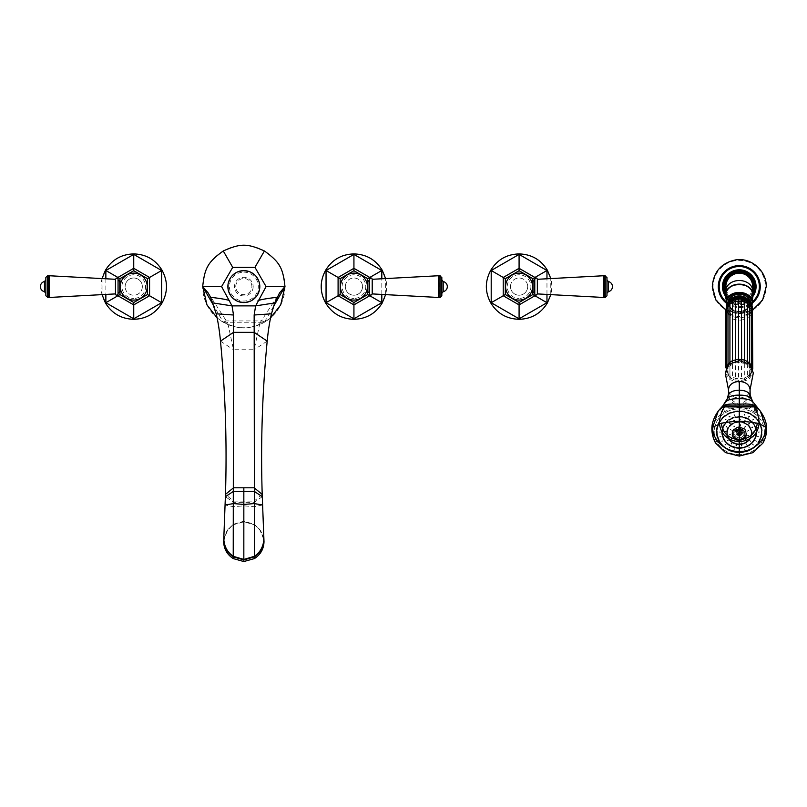 <?xml version="1.0" encoding="UTF-8"?>
<svg xmlns="http://www.w3.org/2000/svg" width="807" height="807" viewBox="0 0 807 807"><rect width="100%" height="100%" fill="white"/><g stroke="black" fill="none" stroke-linecap="round" stroke-linejoin="round"><path stroke-width="0.61" stroke-dasharray="4.04 3.03" d="M744.367 449.761A20.125 18.369 0 0 0 744.589 449.711A0.636 0.575 180 0 1 744.488 449.741A0.636 0.575 0 0 1 744.367 449.761L744.155 448.722L744.367 449.761M739.383 413.628L739.273 414.869L739.162 413.628A0.636 0.575 180 0 1 739.273 413.618A20.125 18.369 0 0 0 739.162 413.628L739.273 414.869L739.383 413.628A20.125 18.369 0 0 0 739.273 413.628A0.636 0.575 0 0 1 739.383 413.628M739.273 450.367A20.125 18.369 0 0 0 739.383 450.367A0.636 0.575 180 0 1 739.273 450.377A20.125 18.369 0 0 1 739.162 450.367L739.273 449.307L739.162 450.367A0.636 0.575 0 0 0 739.273 450.377M748.704 446.997L749.431 447.845A0.636 0.575 180 0 1 749.34 447.905A0.636 0.575 0 0 1 749.239 447.956L748.704 446.997L749.239 447.956A20.125 18.369 0 0 0 749.431 447.845L748.704 447.229L749.34 448.137M752.618 444.264L753.587 444.909A0.636 0.575 180 0 1 753.506 444.99A0.636 0.575 0 0 1 753.415 445.06L752.618 444.496M755.614 440.693L756.754 441.086A0.636 0.575 180 0 1 756.704 441.187A0.636 0.575 0 0 1 756.643 441.268L755.614 440.925M757.501 436.547L758.741 436.648A0.636 0.575 180 0 1 758.721 436.748A0.636 0.575 0 0 1 758.681 436.849L757.501 436.769M759.397 431.886A20.125 18.369 0 0 1 759.397 432.098L758.136 432.088L759.397 431.886A0.636 0.575 180 0 1 759.407 431.997L758.136 432.31L759.407 432.219M757.501 427.629L758.681 427.135A0.636 0.575 180 0 1 758.721 427.236A0.636 0.575 0 0 1 758.741 427.347A20.125 18.369 0 0 0 758.681 427.135M755.614 423.473L756.795 423.332L755.614 423.473L756.643 422.717A0.636 0.575 180 0 1 756.704 422.807A0.636 0.575 0 0 1 756.754 422.898A20.125 18.369 0 0 0 756.643 422.717M752.618 419.912L753.698 419.65L753.587 419.085L752.618 419.912L753.415 418.934A0.636 0.575 180 0 1 753.506 419.004A0.636 0.575 0 0 1 753.587 419.085A20.125 18.369 0 0 0 753.415 418.934M748.704 417.169L748.392 416.644L748.704 417.401L749.34 416.311L749.653 416.826L749.431 416.14L748.704 417.169L749.239 416.039A0.636 0.575 180 0 1 749.34 416.079A0.636 0.575 0 0 1 749.431 416.14A20.125 18.369 -0 0 0 749.239 416.039M744.155 415.454L744.367 414.223A20.125 18.369 0 0 1 744.589 414.284L744.155 415.454L744.367 414.223A0.636 0.575 180 0 1 744.488 414.243A0.636 0.575 0 0 1 744.589 414.284L744.952 415.06M734.39 415.454L733.956 414.284A0.636 0.575 180 0 1 734.057 414.243A0.636 0.575 0 0 1 734.178 414.223L734.39 415.454L734.178 414.223A20.125 18.369 0 0 0 733.956 414.284L733.593 415.06M729.841 417.169L729.114 416.14A0.636 0.575 180 0 1 729.205 416.079A0.636 0.575 0 0 1 729.306 416.039L729.841 417.169L730.153 416.644L729.841 417.401L729.205 416.311L729.841 417.401M729.205 416.311L728.892 416.826L729.114 416.14A20.125 18.369 0 0 1 729.306 416.039M725.927 419.912L724.958 419.085A0.636 0.575 180 0 1 725.039 419.004A0.636 0.575 0 0 1 725.12 418.934L726.118 419.489L725.927 420.134L725.039 419.226L725.927 420.134M722.931 423.473L721.791 422.898A0.636 0.575 180 0 1 721.831 422.807A0.636 0.575 0 0 1 721.902 422.717L722.931 423.705M721.044 427.629L719.804 427.347A0.636 0.575 180 0 1 719.824 427.236A0.636 0.575 0 0 1 719.864 427.135L721.044 427.861M719.148 432.098A20.125 18.369 0 0 1 719.148 431.886L720.409 432.088L719.148 432.098A0.636 0.575 180 0 1 719.138 431.997L720.409 432.31L719.138 432.219M721.044 436.547L719.864 436.849A0.636 0.575 180 0 1 719.824 436.748A0.636 0.575 0 0 1 719.804 436.648A20.125 18.369 0 0 0 719.864 436.849M722.931 440.693L721.902 441.268A0.636 0.575 180 0 1 721.831 441.187A0.636 0.575 0 0 1 721.791 441.086A20.125 18.369 0 0 0 721.902 441.268M725.927 444.264L726.118 444.889L724.847 444.818L725.927 444.264L725.12 445.06A0.636 0.575 180 0 1 725.039 444.99A0.636 0.575 0 0 1 724.958 444.909A20.125 18.369 0 0 0 725.12 445.06M729.841 446.997L729.306 447.956A20.125 18.369 -0 0 1 729.114 447.845L729.841 446.997L729.306 447.956A0.636 0.575 180 0 1 729.205 447.905A0.636 0.575 0 0 1 729.114 447.845L730.153 447.482M734.39 448.722L734.178 449.761A0.636 0.575 180 0 1 734.057 449.741A0.636 0.575 0 0 1 733.956 449.711L734.39 448.722L734.178 449.761A20.125 18.369 0 0 1 733.956 449.711L734.39 448.722M739.273 450.599L739.273 449.539L739.273 450.599M739.273 413.85L739.273 415.091L739.273 413.85M744.488 449.973L744.155 448.944L744.488 449.973M758.721 427.468L757.501 427.861M756.704 423.029L755.614 423.705M753.506 419.226L752.618 420.134M749.34 416.311L748.704 417.401M744.488 414.475L744.155 415.676L744.488 414.475M734.057 414.475L734.39 415.676L734.057 414.475M719.824 436.98L721.044 436.769M721.831 441.409L722.931 440.925M725.039 445.222L725.927 444.496M729.841 447.229L729.205 448.137M734.057 449.973L734.39 448.944L734.057 449.973M733.956 420.356L734.41 421.526L733.613 420.427A0.636 0.575 180 0 1 733.956 420.134A0.636 0.575 0 0 1 734.42 420.134L734.41 421.294L733.613 420.427A14.566 13.295 0 0 1 734.42 420.134L734.41 421.294M734.814 420.729L734.41 421.526M729.387 422.929L730.234 423.877L729.185 423.09A0.636 0.575 180 0 1 729.387 422.707A0.636 0.575 0 0 1 729.821 422.555L730.234 423.645L729.185 423.09A14.566 13.295 0 0 1 729.821 422.555L730.234 423.645M730.446 423.201L730.234 423.877M726.129 426.822L727.258 427.438L726.068 426.863A0.636 0.575 180 0 1 726.129 426.6A0.636 0.575 0 0 1 726.482 426.318L727.258 427.206L726.088 427.024A0.636 0.575 180 0 1 726.068 426.863M724.625 431.523L725.886 431.725L724.615 431.362A0.636 0.575 180 0 1 724.625 431.301A0.636 0.575 0 0 1 724.837 430.928L725.886 431.503L724.747 431.715A0.636 0.575 180 0 1 724.615 431.362M725.059 436.405L725.039 436.032A0.636 0.575 0 0 0 725.059 436.183A0.636 0.575 180 0 0 725.332 436.526L726.28 436.194M727.379 440.824L728.408 440.229L727.379 440.824L727.258 440.259A0.636 0.575 0 0 0 727.379 440.602A0.636 0.575 180 0 0 727.773 440.824L728.408 439.997L727.773 440.824A14.566 13.295 0 0 1 727.268 440.188L728.408 439.997M731.293 444.183L731.979 443.305L731.293 444.183L731.001 443.487L731.979 443.073L731.747 444.052A0.636 0.575 180 0 1 731.293 443.961A0.636 0.575 0 0 1 731.021 443.618A14.566 13.295 0 0 0 731.747 444.052L731.979 443.073M736.256 446.039L736.509 445L736.256 446.039M741.623 446.16L741.421 445.101L741.623 446.16M746.677 444.506L746.031 443.598L746.677 444.506L746.959 443.961A0.636 0.575 180 0 1 746.677 444.294A0.636 0.575 0 0 1 746.213 444.354L746.031 443.366L746.959 443.961A14.566 13.295 0 0 1 746.213 444.354L746.031 443.366M750.742 441.318L749.753 440.683L750.742 441.318L750.883 440.733A0.636 0.575 180 0 1 750.742 441.096A0.636 0.575 0 0 1 750.339 441.308L749.753 440.451L750.883 440.693A0.636 0.575 180 0 1 750.883 440.733M753.294 437.001L752.084 436.738L753.324 436.607A0.636 0.575 180 0 1 753.294 436.789A0.636 0.575 0 0 1 752.992 437.112L752.084 436.506L753.264 436.365A0.636 0.575 180 0 1 753.324 436.607M753.97 432.138L753.98 431.957A0.636 0.575 -0 0 0 753.97 431.927A0.636 0.575 180 0 0 753.778 431.543L752.709 432.3L753.97 432.138L752.709 432.3M752.709 427.387L752.76 427.407A0.636 0.575 0 0 0 752.709 427.165A0.636 0.575 180 0 0 752.376 426.873L751.549 427.952L752.709 427.387L751.549 427.952M749.653 423.352L748.765 424.27L749.844 423.776L748.765 424.038L749.229 422.969A0.636 0.575 180 0 1 749.653 423.14A0.636 0.575 0 0 1 749.844 423.524A14.566 13.295 0 0 0 749.229 422.969L748.765 424.038M748.765 424.27L748.573 423.614M745.224 420.588L744.71 421.738L745.224 420.588L745.597 421.143L744.71 421.516L744.76 420.356A0.636 0.575 180 0 1 745.224 420.376A0.636 0.575 0 0 1 745.547 420.679A14.566 13.295 0 0 0 744.76 420.356L744.71 421.516M744.71 421.738L744.336 420.951M739.999 419.458L739.938 420.709L739.999 419.458M741.32 442.297L741.058 441.258L741.32 442.297M746.112 439.976L745.224 439.23L746.112 439.744M748.815 435.689L747.595 435.498L748.815 435.457M748.634 430.736L747.423 431.19M745.597 426.631L745.819 427.095L745.597 426.409L744.78 427.377L744.558 426.923L744.78 427.609L745.597 426.631L744.78 427.609M740.644 424.623L740.463 425.854L740.644 424.623M734.057 425.894L734.733 426.964L734.057 425.894L733.765 426.409L734.057 425.672L734.733 426.742L734.057 425.672M730.426 429.576L731.566 430.171L730.426 429.344M729.488 434.448L730.749 434.418M731.515 439.038L731.384 438.463L732.645 438.534L731.515 439.038L732.514 438.423M735.903 441.954L736.337 440.955L735.903 441.954M739.273 437.868A4.61 4.206 0 0 0 743.872 433.662A4.61 4.206 0 0 0 739.273 429.465A4.61 4.206 0 0 0 734.663 433.662A4.61 4.206 0 0 0 739.273 437.868A4.57 4.166 180 0 1 734.703 433.682A4.57 4.166 180 0 1 739.273 429.506A4.57 4.166 180 0 1 743.832 433.682A4.57 4.166 180 0 1 739.273 437.848M738.587 432.149A7.586 2.804 180 0 1 739.273 432.138A7.586 2.804 180 0 1 739.958 432.149L739.958 432.885L737.164 433.45A8.927 3.652 180 0 0 738.587 433.541L738.587 432.149L738.587 433.541M737.164 433.45A7.586 4.973 -67.2 0 0 737.164 434.701A8.927 3.652 180 0 0 738.587 434.791L738.587 436.002A7.586 7.132 0 0 0 739.958 436.002L739.958 434.791A8.927 3.652 180 0 0 741.381 434.701A7.586 4.973 67.2 0 0 741.381 433.45L739.958 432.885L739.958 433.541A8.927 3.652 180 0 0 741.381 433.45M739.958 433.541L739.958 432.149M741.381 434.701L738.587 434.136L738.587 432.885M739.958 436.002L739.958 432.885M738.587 434.791L738.587 436.002M738.587 434.136L737.164 434.701M739.958 434.136L739.958 434.791M730.749 434.196L729.488 434.227M732.514 438.191L731.515 438.816M736.337 440.733L735.903 441.722L736.337 440.733M741.058 441.026L741.32 442.065L741.058 441.026M747.423 430.958L748.634 430.504M744.78 427.377L745.597 426.409M740.463 425.622L740.644 424.391L740.463 425.622M741.421 444.879L742.016 445.726A0.636 0.575 180 0 1 741.623 445.938A0.636 0.575 0 0 1 741.169 445.847L741.421 444.879L742.016 445.726A14.566 13.295 0 0 1 741.169 445.847L741.421 444.879M750.883 440.693A14.566 13.295 0 0 1 750.339 441.308L749.753 440.451M752.992 437.112A14.566 13.295 0 0 0 753.264 436.365M753.778 431.543A14.566 13.295 0 0 1 753.829 432.33L752.709 432.068M752.376 426.873A14.566 13.295 0 0 1 752.729 427.589L751.549 427.72M739.938 420.477L739.555 419.378A0.636 0.575 180 0 1 739.999 419.247A0.636 0.575 0 0 1 740.423 419.418L739.938 420.477L739.555 419.378A14.566 13.295 0 0 1 740.423 419.418L739.938 420.477M726.482 426.318A14.566 13.295 0 0 0 726.088 427.024M724.837 430.928A14.566 13.295 0 0 0 724.747 431.715M725.332 436.526A14.566 13.295 0 0 1 725.11 435.77L726.28 435.962M736.509 444.778L736.71 445.757A0.636 0.575 180 0 1 736.256 445.827A0.636 0.575 0 0 1 735.863 445.595L736.509 444.778L736.71 445.757A14.566 13.295 0 0 1 735.863 445.595L736.509 444.778M739.273 435.709A3.248 2.966 180 0 1 736.024 432.744A3.248 2.966 180 0 1 739.273 429.778A3.238 2.956 180 0 1 742.511 432.744A3.238 2.956 180 0 1 739.273 435.699A3.238 2.956 180 0 1 736.034 432.744A3.238 2.956 180 0 1 739.273 429.798A3.238 2.956 180 0 1 742.511 432.744A3.238 2.956 180 0 1 739.273 435.699A3.238 2.956 180 0 1 736.034 432.744A3.238 2.956 180 0 1 739.273 429.798A3.248 2.966 0 0 1 742.521 432.744A3.248 2.966 0 0 1 739.273 435.709M739.273 434.277A2.209 2.018 0 0 0 741.482 432.27A2.209 2.018 0 0 0 739.273 430.252A2.209 2.018 0 0 0 737.063 432.27A2.209 2.018 0 0 0 739.273 434.277M739.273 434.166A2.209 2.018 180 0 1 737.063 432.149A2.209 2.018 180 0 1 739.273 430.141L741.714 432.401L741.421 433.51A2.613 2.391 180 0 1 736.761 431.493L739.273 430.141A2.209 2.018 0 0 1 740.987 430.877A2.209 2.018 180 0 1 739.273 434.166M740.987 430.877L741.421 433.52L741.885 432.058L739.837 429.526L739.696 430.222A2.139 1.947 180 0 1 740.604 430.625L740.987 430.877M736.761 431.493L736.66 432.128L741.885 431.896L739.273 429.395L737.245 430.212C738.919 429.213 740.18 429.425 741.028 430.847L741.27 431.755L737.275 431.987L739.696 430.343L740.604 430.625M739.273 451.94A22.152 20.225 0 0 0 761.425 431.715A22.152 20.225 0 0 0 739.273 411.489A22.152 20.225 0 0 0 717.11 431.715A22.152 20.225 0 0 0 739.273 451.94M741.27 431.755L741.028 430.847L740.221 433.319C738.667 434.085 737.487 433.631 736.67 431.957A2.613 2.391 -0 0 1 737.245 430.212M740.221 433.319L737.275 431.866L739.696 430.222M739.837 429.526L736.66 431.715M764.36 431.775A25.088 22.899 0 0 1 739.273 454.674A25.088 22.899 180 0 1 714.185 431.775A25.088 22.899 180 0 1 739.273 408.867A25.088 22.899 0 0 1 764.36 431.775L764.36 431.715A25.088 22.899 0 0 0 739.273 408.816A25.088 22.899 0 0 0 714.185 431.715A25.088 22.899 0 0 0 739.273 454.613A25.088 22.899 0 0 0 764.36 431.715M762.797 443.235L765.974 431.715C765.823 424.421 762.797 418.319 756.895 413.406L748.886 408.978L739.273 407.343C745.809 403.732 749.451 399.697 750.177 395.269L752.891 402.209L756.734 406.95M715.748 443.235L712.571 431.715C712.722 424.421 715.748 418.319 721.65 413.406L729.649 408.978L739.273 407.343C732.736 403.732 729.094 399.697 728.358 395.269L725.654 402.209L721.811 406.95M755.624 412.458L756.966 407.293L758.045 408.423L756.895 413.406M721.65 413.406L720.5 408.423L721.579 407.293L722.921 412.458M728.55 390.739L730.042 393.987C732.221 396.55 735.298 397.881 739.273 397.972L739.273 407.343M739.273 397.972C743.247 397.881 746.324 396.55 748.503 393.987L749.996 390.739M725.231 373.005L729.972 379.673L739.273 382.336L748.563 379.683L753.314 373.005M732.08 300.557L729.185 303.624L727.763 307.87L729.185 312.117L730.88 313.903L733.109 315.315L738.546 316.667L744.175 315.84L748.583 313.045L749.642 316.384L749.642 374.771L748.805 376.778L751.115 372.471C753.809 368.91 752.185 370.383 752.76 368.991L751.993 367.76L750.954 370.342L748.805 366.166L746.778 364.522L744.286 363.301L738.536 362.464L735.631 362.888L730.688 365.289L727.864 369.223L727.864 373.712L729.699 377.323L733.654 379.825L741.482 380.339L745.971 379.381L749.592 376.455C750.964 375.366 751.549 374.287 751.347 373.207L750.228 374.791L752.396 371.17L751.993 370.221L750.954 372.602L750.954 370.342L752.396 366.822L752.396 308.435M744.286 379.633L744.73 377.878L747.443 376.556L745.971 379.381M725.876 309.515L726.451 310.614L726.451 368.991L725.876 370.09L725.876 311.704L727.763 307.87L725.876 311.704L726.855 313.055L726.582 372.219L729.699 377.323M726.855 371.432L730.688 377.646M727.44 371.422L725.876 367.901L727.44 371.422M751.186 365.571L750.228 368.153M749.572 363.997L749.663 363.009M748.583 313.045L749.975 311.109L750.692 306.761L748.583 302.686L749.642 304.834L749.642 363.221L748.805 366.166M747.343 362.535L746.778 364.522M744.639 361.415L744.286 363.301M741.633 360.759L741.482 362.605M738.486 360.618L738.536 362.464M735.379 361.022L735.631 362.888M732.504 361.929L732.958 363.856M729.932 362.232L730.688 365.289M728.075 364.804L728.953 367.124M726.593 307.195L728.126 305.671L726.855 308.163L726.855 366.549L727.864 369.223L726.582 365.773L726.471 366.782M733.109 315.315L732.403 318.906L732.403 377.283L733.654 379.825M735.712 316.253L735.631 380.057M738.546 316.667L738.536 380.48M741.431 316.526L741.482 380.339M746.606 314.659L747.443 318.18L747.443 376.556L746.778 378.422M744.175 315.84L744.73 319.491L749.642 316.384L752.396 312.783L751.993 370.221L752.76 368.103M751.347 373.207L751.196 314.226L751.196 372.612L752.396 371.17L752.396 312.783L751.347 309.777M749.975 311.109L751.347 314.831M752.205 307.87A12.932 9.906 180 0 0 752.164 307.094L752.205 307.87A12.932 9.906 0 0 1 739.273 317.776A12.932 9.906 0 0 1 726.34 307.87L726.34 307.628A12.932 9.906 180 0 0 726.34 307.87M752.396 308.92L750.692 306.761L752.396 309.717M751.277 305.631L749.975 304.622L751.196 306.993L751.297 365.42M749.34 302.998L745.365 299.972M746.929 301.102L747.443 303.039M734.33 299.488L732.938 300.416M729.932 303.886L730.375 301.949M731.324 298.872A10.077 7.717 180 0 0 729.195 303.624L728.146 304.229M749.32 304.501A10.047 7.697 180 0 0 739.273 296.815A10.047 7.697 180 0 0 729.225 304.501A10.047 7.697 0 0 0 739.273 312.198A10.047 7.697 0 0 0 749.32 304.501L749.32 303.624A10.047 7.697 0 0 1 739.273 311.32A10.047 7.697 0 0 1 729.225 303.624L729.225 304.501M749.32 303.624A10.047 7.697 180 0 0 747.1 298.802M731.445 298.802A10.047 7.697 180 0 0 729.225 303.624M727.964 305.47L729.185 303.624A10.077 7.717 180 0 0 739.273 311.341A10.077 7.717 180 0 0 749.35 303.624A10.077 7.717 180 0 0 747.211 298.872M728.176 301.989A11.157 8.554 180 0 0 728.116 302.918A11.157 8.554 180 0 0 739.273 311.472A11.157 8.554 180 0 0 750.429 302.918A11.157 8.554 180 0 0 750.369 301.989M750.661 302.454A11.419 8.746 0 0 1 750.692 303.089A11.419 8.746 180 0 1 739.273 311.845A11.419 8.746 180 0 1 727.853 303.089A11.419 8.746 0 0 1 727.884 302.454M726.34 303.089L726.34 305.661M726.34 299.992L726.34 294.152M752.205 294.152L752.205 303.089M752.205 294.424A12.932 9.906 180 0 0 739.273 284.508A12.932 9.906 180 0 0 726.34 294.424A12.932 9.906 180 0 0 739.273 304.33A12.932 9.906 180 0 0 752.205 294.424M725.997 292.931A13.416 10.279 180 0 0 725.856 294.424A13.416 10.279 180 0 0 739.273 304.703A13.416 10.279 180 0 0 752.689 294.424A13.416 10.279 180 0 0 752.548 292.931M752.689 293.718L752.689 294.424M725.856 293.718L725.856 294.424M752.689 286.606A13.416 13.416 0 0 1 739.273 300.022A13.416 13.416 0 0 1 725.856 286.606M752.689 293.466A15.071 15.071 0 0 1 725.856 293.466M752.911 293.022L752.901 293.032A15.071 15.071 0 0 1 725.644 293.032L725.947 293.455M725.533 292.719L725.644 293.032A1.372 1.372 0 0 1 725.513 292.447L725.513 280.765L725.513 292.447L724.605 286.606L725.513 280.765A1.372 1.372 0 0 1 725.644 280.18A15.071 15.071 0 0 1 752.901 280.18A1.372 1.372 0 0 1 753.032 280.765L753.032 292.447L753.032 280.765L754.333 287.05M754.333 286.162L754.071 289.451M753.909 290.197L753.032 292.447A1.372 1.372 0 0 1 752.901 293.032A1.372 1.372 0 0 0 753.032 292.447A1.372 1.372 0 0 1 752.901 293.032L752.598 293.455M724.474 289.451L724.202 286.606L725.11 282.934L724.636 290.197M724.212 287.05L724.212 286.162M752.719 294.01A15.353 15.353 0 0 1 725.826 294.01M752.76 296.603A16.786 16.786 0 0 1 725.786 296.603M722.487 286.606A16.786 16.786 0 0 1 739.273 269.81A16.786 16.786 0 0 1 756.058 286.606A16.786 16.786 0 0 1 739.273 303.392A16.786 16.786 0 0 1 722.487 286.606M753.002 280.483L753.032 280.765A1.372 1.372 0 0 0 752.901 280.18L752.911 280.19M754.071 283.782L753.909 283.015M725.947 279.757L725.644 280.18A1.372 1.372 0 0 0 725.513 280.765L725.533 280.483M724.636 283.015L724.474 283.741M733.109 300.426L732.585 301.082M727.964 305.893L727.985 364.28M728.126 310.059L726.582 313.832L726.855 313.055L728.035 315.345L728.035 373.722M729.185 312.117L727.964 315.749L729.932 317.333L729.932 375.739C730.113 377.605 730.648 378.634 731.535 378.796M730.88 313.903L729.932 317.353L732.403 318.906L738.466 320.409L744.73 319.491L744.73 377.878L738.466 378.796L735.308 378.332L729.932 375.719M118.054 279.293L118.054 293.909M118.054 279.847L118.054 286.606M115.462 279.293L115.462 293.909M49.166 297.47L49.166 275.742M48.813 276.357L48.813 296.855M48.44 297.501L48.44 275.701M45.858 295.776L45.858 277.437M45.858 279.837L45.858 286.606M120.253 286.606C121.302 280.12 121.302 280.12 120.253 286.606C121.302 280.12 121.302 280.12 120.253 286.606C121.302 293.082 121.302 293.082 120.253 286.606C121.302 293.082 121.302 293.082 120.253 286.606A13.487 13.487 0 0 1 133.74 273.119A13.487 13.487 0 0 1 147.227 286.606A13.487 13.487 0 0 1 133.74 300.093A13.487 13.487 0 0 1 120.253 286.606M142.345 286.606A8.605 8.605 0 0 1 133.74 295.211A8.605 8.605 0 0 1 125.135 286.606A8.605 8.605 0 0 0 133.74 295.211A8.605 8.605 0 0 0 142.345 286.606A8.605 8.605 0 0 0 133.74 278.001A8.605 8.605 0 0 0 125.135 286.606A8.605 8.605 0 0 1 133.74 278.001A8.605 8.605 0 0 1 142.345 286.606M133.74 274.773A11.833 11.833 0 0 0 121.907 286.606A11.833 11.833 0 0 0 133.74 298.439A11.833 11.833 0 0 1 121.907 286.606A11.833 11.833 0 0 1 133.74 274.773A11.833 11.833 0 0 1 145.573 286.606A11.833 11.833 0 0 1 133.74 298.439A11.833 11.833 0 0 0 145.573 286.606A11.833 11.833 0 0 0 133.74 274.773M119.981 281.582L119.981 291.63M137.341 254.114A32.684 32.684 0 0 1 137.341 319.088A32.684 32.684 0 0 1 101.057 286.606A32.684 32.684 0 0 1 137.341 254.114M102.055 278.576L102.055 294.636M369.626 293.909L369.626 279.293M372.209 293.909L372.209 279.293M438.504 275.742L438.504 297.47M438.857 296.855L438.857 276.357M439.23 275.701L439.23 297.501M441.822 277.437L441.822 295.776M441.822 293.365L441.822 286.606M367.417 286.606C366.368 293.082 366.368 293.082 367.417 286.606C366.368 293.082 366.368 293.082 367.417 286.606C366.368 280.12 366.368 280.12 367.417 286.606C366.368 280.12 366.368 280.12 367.417 286.606A13.487 13.487 0 0 1 353.93 300.093A13.487 13.487 0 0 1 340.443 286.606A13.487 13.487 0 0 1 353.93 273.119A13.487 13.487 0 0 1 367.417 286.606M345.335 286.606A8.605 8.605 0 0 1 353.93 278.001A8.605 8.605 0 0 1 362.535 286.606A8.605 8.605 0 0 0 353.93 278.001A8.605 8.605 0 0 0 345.335 286.606A8.605 8.605 0 0 0 353.93 295.211A8.605 8.605 0 0 0 362.535 286.606A8.605 8.605 0 0 1 353.93 295.211A8.605 8.605 0 0 1 345.335 286.606M353.93 274.773A11.833 11.833 0 0 0 342.097 286.606A11.833 11.833 0 0 0 353.93 298.439A11.833 11.833 0 0 1 342.097 286.606A11.833 11.833 0 0 1 353.93 274.773A11.833 11.833 0 0 1 365.773 286.606A11.833 11.833 0 0 1 353.93 298.439A11.833 11.833 0 0 0 365.773 286.606A11.833 11.833 0 0 0 353.93 274.773M367.699 281.582L367.699 291.63M385.615 294.636L385.615 278.576M357.531 254.114A32.684 32.684 0 0 1 357.531 319.088A32.684 32.684 0 0 1 321.247 286.606A32.684 32.684 0 0 1 357.531 254.114M534.769 293.909L534.769 286.606M537.351 293.909L537.351 279.293M603.656 275.742L603.656 297.47M603.999 296.855L603.999 276.357M604.382 275.701L604.382 297.501M606.965 277.437L606.965 293.365M532.57 286.606C531.52 293.082 531.52 293.082 532.57 286.606C531.52 293.082 531.52 293.082 532.57 286.606C531.52 280.12 531.52 280.12 532.57 286.606C531.52 280.12 531.52 280.12 532.57 286.606A13.487 13.487 0 0 1 519.083 300.093A13.487 13.487 0 0 1 505.596 286.606A13.487 13.487 0 0 1 519.083 273.119A13.487 13.487 0 0 1 532.57 286.606M510.478 286.606A8.605 8.605 0 0 1 519.083 278.001A8.605 8.605 0 0 1 527.677 286.606A8.605 8.605 0 0 0 519.083 278.001A8.605 8.605 0 0 0 510.478 286.606A8.605 8.605 0 0 0 519.083 295.211A8.605 8.605 0 0 0 527.677 286.606A8.605 8.605 0 0 1 519.083 295.211A8.605 8.605 0 0 1 510.478 286.606M519.083 274.773A11.833 11.833 0 0 0 507.24 286.606A11.833 11.833 0 0 0 519.083 298.439A11.833 11.833 0 0 1 507.24 286.606A11.833 11.833 0 0 1 519.083 274.773A11.833 11.833 0 0 1 530.915 286.606A11.833 11.833 0 0 1 519.083 298.439A11.833 11.833 0 0 0 530.915 286.606A11.833 11.833 0 0 0 519.083 274.773M532.842 281.582L532.842 291.63M550.767 294.636L550.767 278.576M522.674 254.114A32.684 32.684 0 0 1 522.674 319.088A32.684 32.684 0 0 1 486.389 286.606A32.684 32.684 0 0 1 522.674 254.114M220.482 341.119L233.516 349.754L233.405 524.257L228.078 529.301L224.084 537.734M263.586 537.734L259.592 529.301L254.306 524.721L243.835 521.836L233.364 524.721M262.204 494.368L254.155 501.097L254.306 524.721M217.103 317.887L223.267 322.245C240.607 329.922 247.063 329.922 264.414 322.245L262.658 320.924L259.874 323.163L254.155 349.754L233.516 349.754L227.796 323.163L225.012 320.924L223.267 322.245L214.188 306.529M243.835 271.122A15.484 15.484 0 0 1 259.319 286.606A15.484 15.484 0 0 1 243.835 302.09A15.484 15.484 0 0 1 228.351 286.606A15.484 15.484 0 0 1 243.835 271.122M284.982 286.606A41.147 41.147 0 0 0 243.835 245.459A41.147 41.147 0 0 0 202.688 286.606A41.147 41.147 0 0 0 243.835 327.753A41.147 41.147 0 0 0 284.982 286.606M223.267 322.245L264.414 322.245L270.567 317.887M267.198 341.119L254.155 349.754L254.155 501.097L233.516 501.097L225.466 494.368M264.414 322.245L273.482 306.529M243.835 272.151A14.445 14.445 0 0 1 258.29 286.606A14.445 14.445 0 0 1 243.835 301.051A14.445 14.445 0 0 1 229.39 286.606A14.445 14.445 0 0 1 243.835 272.151M259.804 286.606A15.969 15.969 0 0 0 243.835 270.638A15.969 15.969 0 0 0 227.877 286.606A15.969 15.969 0 0 0 243.835 302.564A15.969 15.969 0 0 0 259.804 286.606M739.273 416.795A16.907 15.424 180 0 1 756.179 432.229A16.907 15.424 180 0 1 739.273 447.653A16.907 15.424 180 0 1 722.366 432.229A16.907 15.424 180 0 1 739.273 416.795M739.273 451.981A22.041 20.125 0 0 0 761.314 431.856A22.041 20.125 0 0 0 739.273 411.741A22.041 20.125 0 0 0 717.231 431.856A22.041 20.125 0 0 0 739.273 451.981M739.273 416.957A16.786 15.323 180 0 1 756.058 432.28A16.786 15.323 180 0 1 739.273 447.603A16.786 15.323 180 0 1 722.487 432.28A16.786 15.323 180 0 1 739.273 416.957M739.273 448.44A17.572 16.039 0 0 0 756.835 432.411A17.572 16.039 0 0 0 739.273 416.372A17.572 16.039 0 0 0 721.7 432.411A17.572 16.039 0 0 0 739.273 448.44A17.34 15.827 180 0 1 721.932 432.602A17.34 15.827 180 0 1 739.273 416.775A17.34 15.827 180 0 1 756.613 432.602A17.34 15.827 180 0 1 739.273 448.43C728.741 447.522 722.961 442.236 721.932 432.602L721.932 432.522A17.34 15.827 0 0 0 739.273 448.349A17.108 15.615 180 0 1 722.154 432.713A17.108 15.615 180 0 1 739.273 417.098A17.108 15.615 180 0 1 756.381 432.713A17.108 15.615 180 0 1 739.273 448.339A17.34 15.827 0 0 0 756.613 432.522A17.34 15.827 0 0 0 739.273 416.694A17.34 15.827 0 0 0 721.932 432.522C722.951 442.105 728.731 447.381 739.273 448.319C749.814 447.381 755.594 442.105 756.613 432.522L756.613 432.602C755.584 442.236 749.804 447.522 739.273 448.45M739.273 411.54A22.485 20.518 180 0 1 761.747 432.058A22.485 20.518 180 0 1 739.273 452.576A22.485 20.518 180 0 1 716.787 432.058A22.485 20.518 180 0 1 739.273 411.54M739.273 411.217A22.707 20.73 180 0 1 761.979 431.947A22.707 20.73 180 0 1 739.273 452.666A22.707 20.73 180 0 1 716.566 431.947A22.707 20.73 180 0 1 739.273 411.217M739.273 421.395A12.751 11.641 0 0 0 726.522 433.026A12.751 11.641 0 0 0 739.273 444.667A12.751 11.641 0 0 0 752.023 433.026A12.751 11.641 0 0 0 739.273 421.395M739.273 444.566A12.519 11.429 0 0 0 751.791 433.137A12.519 11.429 0 0 0 739.273 421.708A12.519 11.429 0 0 0 726.744 433.137A12.519 11.429 0 0 0 739.273 444.566A12.297 11.227 180 0 1 726.976 433.339A12.297 11.227 180 0 1 739.273 422.111A12.297 11.227 180 0 1 751.569 433.339A12.297 11.227 180 0 1 739.273 444.556C746.889 443.86 751.065 440.057 751.791 433.137L751.791 433.228A12.519 11.429 180 0 1 739.273 444.657A12.519 11.429 180 0 1 726.744 433.228A12.519 11.429 180 0 1 739.273 421.799A12.519 11.429 180 0 1 751.791 433.228C751.045 440.188 746.879 444.001 739.273 444.677C731.667 444.001 727.49 440.188 726.744 433.228L726.744 433.137C727.48 440.057 731.656 443.86 739.273 444.546M739.273 440.541A7.525 6.87 0 0 0 746.798 433.682A7.525 6.87 0 0 0 739.273 426.812A7.525 6.87 0 0 0 731.747 433.682A7.525 6.87 0 0 0 739.273 440.541A7.293 6.658 180 0 1 731.979 433.873A7.293 6.658 180 0 1 739.273 427.216A7.293 6.658 180 0 1 746.566 433.873A7.293 6.658 180 0 1 739.273 440.531M739.273 427.135A7.293 6.658 0 0 0 731.979 433.793A7.293 6.658 0 0 0 739.273 440.451A7.293 6.658 0 0 0 746.566 433.793A7.293 6.658 0 0 0 739.273 427.135M739.273 440.44A7.071 6.446 180 0 1 732.201 433.984A7.071 6.446 180 0 1 739.273 427.539A7.071 6.446 180 0 1 746.334 433.984A7.071 6.446 180 0 1 739.273 440.44C734.834 440.017 732.403 437.808 731.979 433.793L731.979 433.873C732.413 437.939 734.844 440.168 739.273 440.561C743.701 440.168 746.132 437.939 746.566 433.873L746.566 433.793C746.142 437.808 743.711 440.017 739.273 440.42M739.273 439.311A5.73 5.225 180 0 1 733.543 434.085A5.73 5.225 180 0 1 739.273 428.85A5.73 5.225 180 0 1 745.002 434.085A5.73 5.225 180 0 1 739.273 439.311M739.273 429.052A5.478 5.003 180 0 1 744.75 434.045A5.478 5.003 180 0 1 739.273 439.048A5.478 5.003 180 0 1 733.795 434.045A5.478 5.003 180 0 1 739.273 429.052M739.273 439.754A6.859 6.254 180 0 1 732.413 433.5A6.859 6.254 180 0 1 739.273 427.236A6.859 6.254 180 0 1 746.132 433.5A6.859 6.254 180 0 1 739.273 439.754M739.273 422.313A11.863 10.824 0 0 0 727.41 433.137A11.863 10.824 0 0 0 739.273 443.961A11.863 10.824 0 0 0 751.135 433.137A11.863 10.824 0 0 0 739.273 422.313M739.273 439.714A6.738 6.153 180 0 1 732.524 433.551A6.738 6.153 180 0 1 739.273 427.397A6.738 6.153 180 0 1 746.011 433.551A6.738 6.153 180 0 1 739.273 439.714C735.167 439.331 732.917 437.283 732.524 433.551L732.524 433.732A6.738 6.153 0 0 0 739.273 439.886A6.738 6.153 0 0 0 746.011 433.732A6.738 6.153 0 0 0 739.273 427.579A6.738 6.153 0 0 0 732.524 433.732C732.927 437.475 735.177 439.533 739.273 439.906C743.368 439.533 745.618 437.475 746.011 433.732L746.011 433.551C745.618 437.283 743.378 439.331 739.273 439.694M739.273 444.011A11.974 10.925 0 0 0 751.246 433.087A11.974 10.925 0 0 0 739.273 422.152A11.974 10.925 0 0 0 727.299 433.087A11.974 10.925 0 0 0 739.273 444.011C746.546 443.376 750.53 439.724 751.246 433.087L751.246 432.905A11.974 10.925 180 0 1 739.273 443.83A11.974 10.925 180 0 1 727.299 432.905A11.974 10.925 180 0 1 739.273 421.98A11.974 10.925 180 0 1 751.246 432.905C750.54 439.533 746.546 443.164 739.273 443.82C731.999 443.164 728.005 439.533 727.299 432.905L727.299 433.087C728.005 439.724 731.999 443.376 739.273 444.021M739.273 421.819A12.085 11.036 180 0 1 751.357 432.845A12.085 11.036 180 0 1 739.273 443.88A12.085 11.036 180 0 1 727.188 432.845A12.085 11.036 180 0 1 739.273 421.819M739.273 447.734A16.675 15.222 0 0 0 755.947 432.522A16.675 15.222 0 0 0 739.273 417.3A16.675 15.222 0 0 0 722.598 432.522A16.675 15.222 0 0 0 739.273 447.734M739.273 417.138A16.786 15.323 0 0 0 722.487 432.461A16.786 15.323 0 0 0 739.273 447.784A16.786 15.323 0 0 0 756.058 432.461A16.786 15.323 0 0 0 739.273 417.138M739.273 427.74A6.627 6.053 0 0 0 732.645 433.793A6.627 6.053 0 0 0 739.273 439.845A6.627 6.053 0 0 0 745.9 433.793A6.627 6.053 0 0 0 739.273 427.74M739.273 439.19A5.851 5.346 0 0 0 745.123 433.843A5.851 5.346 0 0 0 739.273 428.507A5.851 5.346 0 0 0 733.422 433.843A5.851 5.346 0 0 0 739.273 439.19M739.273 439.058A5.73 5.225 0 0 0 745.002 433.833A5.73 5.225 0 0 0 739.273 428.598A5.73 5.225 0 0 0 733.543 433.833A5.73 5.225 0 0 0 739.273 439.058M761.425 431.715L761.425 431.806C760.113 444.092 752.729 450.841 739.273 452.041A22.152 20.225 0 0 0 761.425 431.806A22.152 20.225 0 0 0 739.273 411.58A22.152 20.225 0 0 0 717.11 431.806A22.152 20.225 0 0 0 739.273 452.021C725.816 450.841 718.432 444.092 717.11 431.806L717.11 431.715M739.273 411.156A22.707 20.73 0 0 0 716.566 431.886A22.707 20.73 0 0 0 739.273 452.606A22.707 20.73 0 0 0 761.979 431.886A22.707 20.73 0 0 0 739.273 411.156M739.273 452.747A22.979 20.982 0 0 0 762.252 431.775A22.979 20.982 0 0 0 739.273 410.793A22.979 20.982 0 0 0 716.293 431.775A22.979 20.982 0 0 0 739.273 452.747M748.886 408.978C751.297 407.182 752.628 404.932 752.891 402.209L752.669 401.593M754.131 411.469L755.594 405.689M765.974 431.715L766.65 429.637M712.571 431.715L711.895 429.637M724.414 411.469L722.951 405.689M729.649 408.978C727.248 407.182 725.917 404.932 725.654 402.209L725.876 401.593M749.945 393.675L749.945 393.665C749.31 398.184 745.749 401.765 739.273 404.428C732.796 401.765 729.235 398.184 728.59 393.665L728.59 393.665M727.299 398.678L727.147 399.243M751.246 398.678L751.398 399.243M747.443 376.556L751.196 372.612M747.978 378.11C749.078 377.585 749.642 376.546 749.663 374.983L749.642 374.771M751.882 305.308A12.932 9.906 0 0 1 739.273 313.005A12.932 9.906 0 0 1 726.663 305.308M752.76 294.777A13.487 10.33 0 0 1 739.273 305.107A13.487 10.33 0 0 1 725.786 294.777M752.043 306.055A13.487 10.33 0 0 1 739.273 313.066A13.487 10.33 0 0 1 726.502 306.055M725.856 290.792A13.416 10.279 180 0 0 739.273 301.072A13.416 10.279 180 0 0 752.689 290.792M752.689 291.388A14.244 14.244 0 0 1 725.856 291.388M725.786 295.655A16.241 16.241 0 0 0 752.76 295.655M726.34 301.969A20.084 20.084 0 0 0 752.205 301.969M726.34 303.119A20.982 20.982 0 0 0 752.205 303.119M712.389 286.606A26.883 26.883 0 0 0 739.273 313.489A26.883 26.883 0 0 0 766.156 286.606A26.883 26.883 0 0 0 739.273 259.723A26.883 26.883 0 0 0 712.389 286.606M713.075 286.606A26.197 26.197 0 0 0 739.273 312.803A26.197 26.197 0 0 0 765.47 286.606A26.197 26.197 0 0 0 739.273 260.409A26.197 26.197 0 0 0 713.075 286.606M753.94 286.606L753.435 290.278L753.435 282.934L753.94 286.606L754.283 285.285M724.605 286.606L724.262 285.244M751.993 311.845L752.76 310.614M751.347 307.053L751.347 306.388M726.582 307.386L726.582 308.314M749.572 315.598L749.642 316.384M47.593 275.701L47.593 297.501M44.476 281.542L44.476 291.67M119.789 291.63L119.789 281.582M117.903 278.687L117.903 294.525M105.858 278.778L105.858 294.424M440.087 297.501L440.087 275.701M443.204 291.67L443.204 281.542M367.891 281.582L367.891 291.63M369.777 294.525L369.777 278.687M381.812 294.424L381.812 278.778M605.23 297.501L605.23 275.701M608.347 291.67L608.347 281.542M533.034 281.582L533.034 291.63M534.92 294.525L534.92 278.687M546.964 294.424L546.964 278.778M263.687 539.187L259.703 529.442L254.276 524.379L243.835 521.383L233.394 524.379L227.978 529.442L223.983 539.187M263.728 539.681L260.832 531.167L254.276 524.257L243.835 521.211L233.405 524.257L226.838 531.167L223.942 539.681M262.537 504.99L254.165 506.705L243.835 505.838L233.505 506.705L225.143 504.99M262.285 496.698L254.155 502.307L233.516 502.307L225.395 496.698M243.835 501.097L243.835 502.105M253.176 286.606A9.331 9.331 0 0 1 243.835 295.937A9.331 9.331 0 0 1 234.504 286.606A9.331 9.331 0 0 1 243.835 277.265A9.331 9.331 0 0 1 253.176 286.606M251.915 286.606A8.08 8.08 0 0 0 243.835 278.526A8.08 8.08 0 0 0 235.755 286.606A8.08 8.08 0 0 0 243.835 294.686A8.08 8.08 0 0 0 251.915 286.606M756.058 432.28C755.07 441.58 749.471 446.685 739.273 447.592C729.074 446.685 723.476 441.58 722.487 432.28L722.487 432.461C723.476 441.782 729.074 446.886 739.273 447.794C749.471 446.886 755.07 441.782 756.058 432.461L756.058 432.28M761.979 431.947C760.628 444.556 753.062 451.466 739.273 452.697C725.483 451.466 717.917 444.556 716.566 431.947L716.566 431.886C717.907 444.445 725.473 451.355 739.273 452.586C753.072 451.355 760.638 444.445 761.979 431.886L761.979 431.947M728.58 393.776L728.489 394.512M749.965 393.776L750.056 394.512M750.742 367.266L751.347 364.774M727.964 363.856L728.277 365.662M752.709 309.979L739.293 313.56L725.876 309.999M752.921 292.991L753.234 292.265M753.395 281.34L752.921 280.221M754.081 283.832L754.263 285.073M754.081 289.38L754.263 288.18M754.283 287.958L754.343 286.606M724.464 283.812L724.283 285.022M724.464 289.39L724.283 288.149M724.262 287.938L724.202 286.606M725.089 291.71L725.614 292.981M725.614 280.231L725.12 281.431M752.205 305.702C749.209 315.497 729.336 315.497 726.34 305.702M726.582 372.219L726.582 313.832M727.964 374.135L727.964 315.749M729.932 375.739L729.932 317.262M749.663 374.983L749.663 316.596M223.912 540.014C223.721 538.723 224.699 535.777 226.838 531.167L228.078 529.301M259.592 529.301L260.832 531.167C262.971 535.777 263.95 538.723 263.768 540.014M208.156 292.931L227.796 323.163M225.012 320.924L262.658 320.924M259.874 323.163L279.515 292.931"/><path stroke-width="1.21" d="M739.273 456.086L725.564 452.626L715.748 443.235C715.436 442.972 712.077 437.001 711.895 429.627L712.712 427.216L721.256 423.221C722.679 433.177 728.681 438.695 739.273 439.785C749.864 438.695 755.866 433.177 757.289 423.221L759.094 423.645C759.024 417.481 757.319 411.903 753.99 406.889L758.045 408.423L760.305 411.086L765.833 427.216L759.094 423.645C757.854 434.257 751.246 440.329 739.273 441.853C727.299 440.329 720.691 434.257 719.451 423.645C719.521 417.481 721.226 411.903 724.555 406.889L720.5 408.423L718.24 411.086L712.712 427.216C712.127 439.946 725.392 451.991 739.273 451.456L739.273 456.086L752.981 452.626L762.797 443.235C763.109 442.972 766.468 437.001 766.65 429.627L765.833 427.216C766.418 439.946 753.153 451.991 739.273 451.456L739.273 405.961L753.284 405.84L756.966 407.293M711.895 429.627C711.592 423.836 713.711 417.653 718.24 411.086L722.951 405.689L727.299 398.678L728.59 393.665L728.469 389.69C729.104 384.667 732.706 381.903 739.273 381.418C745.839 381.903 749.441 384.667 750.076 389.69L750.177 395.269C748.815 392.02 745.184 390.336 739.273 390.215L739.273 381.418M721.579 407.293L725.251 405.84L739.273 405.961L739.273 390.215C733.361 390.336 729.73 392.02 728.358 395.269L728.378 395.188M766.65 429.627C766.953 423.836 764.834 417.653 760.305 411.086L752.669 401.593L750.167 395.168M721.256 423.221C730.012 421.768 736.014 421.163 739.273 421.395C742.521 421.163 748.533 421.768 757.289 423.221M750.076 389.69L753.314 373.005L749.985 364.35L739.273 360.608L728.55 364.35L725.231 373.005L728.469 389.69M751.256 365.662L751.347 364.774L751.186 365.571M751.196 365.379L749.642 363.221L749.572 363.997L749.663 304.622C749.471 302.635 748.735 301.505 747.464 301.253L746.929 301.102M744.246 299.881L745.365 299.972L747.443 303.039L747.343 362.535M744.175 299.891L743.035 299.135L744.175 299.891L744.73 301.727L744.639 361.415M743.035 299.135L741.431 299.205L741.633 360.759M741.431 299.205L738.546 299.064L738.486 360.618M738.546 299.064L735.712 299.488L735.308 301.273L735.379 361.022M733.109 300.426L732.403 302.322L732.504 361.929M749.663 363.009L744.73 360.104L738.466 359.196L732.403 360.699L729.932 362.272L730.022 363.241M751.196 306.993L747.443 303.039L741.673 300.961L735.308 301.273L729.932 303.886L729.932 362.272L728.075 364.804M751.347 309.777L751.993 311.845M750.732 312.339L751.196 314.226M752.164 307.094A12.932 9.906 180 0 0 738.919 297.965A12.932 9.906 180 0 0 726.34 307.628M735.702 299.478L734.33 299.488L732.585 301.082M732.938 300.416L732.08 300.557C730.597 301.001 729.881 302.1 729.932 303.866L726.855 308.163M730.375 301.949L730.184 302.03C728.529 302.877 727.793 304.027 727.964 305.47L728.035 364.26L726.855 366.549M747.1 298.802A10.047 7.697 180 0 0 731.445 298.802M747.211 298.872A10.077 7.717 180 0 0 731.324 298.872M750.369 301.989A11.157 8.554 180 0 0 739.273 294.373A11.157 8.554 180 0 0 728.176 301.989M727.884 302.454A11.419 8.746 0 0 1 739.273 294.343A11.419 8.746 0 0 1 750.661 302.454M725.786 294.777L725.786 297.077A13.487 10.33 180 0 1 726.34 294.152L726.34 303.089A12.932 9.906 0 0 1 739.273 293.183A12.932 9.906 0 0 1 752.205 303.089L752.205 294.152A13.487 10.33 180 0 1 752.76 297.077L752.76 294.777A13.487 10.33 0 0 0 739.273 284.447A13.487 10.33 0 0 0 725.786 294.777C725.029 281.26 753.516 281.26 752.76 294.777M725.786 297.077A13.487 10.33 180 0 0 726.34 299.992L726.492 306.085M752.205 299.992A13.487 10.33 180 0 0 752.76 297.077M752.548 292.931A13.416 10.279 180 0 0 739.273 284.145A13.416 10.279 180 0 0 725.997 292.931M752.689 290.792A13.416 10.279 180 0 0 739.273 280.513A13.416 10.279 180 0 0 725.856 290.792L725.856 286.606A13.416 13.416 0 0 1 739.273 273.19A13.416 13.416 0 0 1 752.689 286.606L752.689 293.718M725.856 290.792L725.856 293.718M752.689 293.466A15.071 15.071 0 0 0 739.273 271.535A15.071 15.071 0 0 0 725.856 293.466M753.788 290.661L753.092 292.598M725.614 292.981L724.857 291.014M725.826 294.01A15.353 15.353 0 0 1 739.273 271.253A15.353 15.353 0 0 1 752.719 294.01M752.76 296.603A16.786 16.786 0 0 0 739.273 269.81A16.786 16.786 0 0 0 725.786 296.603M753.133 280.685L753.647 282.087M724.857 282.198L725.614 280.231M735.712 299.488L736.609 298.933M728.126 310.059L726.855 313.055M728.267 313.943L728.035 315.345M749.572 315.598L749.642 316.384M118.054 286.606L118.054 279.293C117.57 277.578 116.712 277.578 115.462 279.293L49.166 275.742L49.166 297.47L115.462 293.909C115.976 295.634 116.833 295.634 118.054 293.909L118.054 279.847L119.789 281.582L121.221 281.582M115.462 293.909L115.462 279.293M49.166 297.47L49.166 275.742M48.813 276.357L48.813 296.855M47.593 297.501L47.593 275.701L45.858 277.437L45.858 295.776L48.44 297.501M45.858 286.606L45.858 279.837L44.476 281.542A5.175 5.175 0 0 0 44.476 291.67L45.858 293.365M120.273 287.312L120.253 286.606A13.487 13.487 0 0 0 133.74 300.093A13.487 13.487 0 0 0 147.227 286.606A13.487 13.487 0 0 0 133.74 273.119A13.487 13.487 0 0 0 120.253 286.606L120.273 285.9M119.981 281.582L119.981 278.657L133.74 270.718L147.499 278.657L147.499 294.555L162.046 302.948C167.947 292.053 167.947 281.159 162.046 270.264C155.559 259.713 146.128 254.266 133.74 253.923C121.353 254.266 111.921 259.713 105.435 270.264L102.055 278.576M119.981 291.63L119.981 294.555L133.74 302.494L147.499 294.555M147.499 278.657L162.046 270.264M133.74 270.718L133.74 253.923M119.981 278.657L105.435 270.264M119.981 294.555L105.435 302.948C111.921 313.499 121.353 318.947 133.74 319.29C146.128 318.947 155.559 313.499 162.046 302.948M133.74 302.494L133.74 319.29M102.055 294.636L105.435 302.948M369.626 286.606L369.626 293.909C370.1 295.634 370.958 295.634 372.209 293.909L438.504 297.47L438.504 275.742L372.209 279.293C371.704 277.578 370.837 277.578 369.626 279.293L369.626 286.606M372.209 279.293L372.209 293.909M438.504 275.742L438.504 297.47M438.857 296.855L438.857 276.357M440.087 275.701L440.087 297.501L441.822 295.776L441.822 277.437L439.23 275.701M441.822 286.606L441.822 293.365L443.204 291.67A5.175 5.175 0 0 0 443.204 281.542L441.822 279.837M367.397 285.9L367.417 286.606A13.487 13.487 0 0 0 353.93 273.119A13.487 13.487 0 0 0 340.443 286.606A13.487 13.487 0 0 0 353.93 300.093A13.487 13.487 0 0 0 367.417 286.606L367.397 287.312M367.699 291.63L367.699 294.555L353.93 302.494L340.171 294.555L340.171 278.657L353.93 270.718L367.699 278.657L367.699 281.582M367.699 278.657L382.236 270.264C375.749 259.713 366.317 254.266 353.93 253.923C341.553 254.266 332.111 259.713 325.625 270.264C319.733 281.159 319.733 292.053 325.625 302.948C332.111 313.499 341.553 318.947 353.93 319.29C366.317 318.947 375.749 313.499 382.236 302.948L385.615 294.636M367.699 294.555L382.236 302.948M353.93 270.718L353.93 253.923M340.171 278.657L325.625 270.264M340.171 294.555L325.625 302.948M353.93 302.494L353.93 319.29M385.615 278.576L382.236 270.264M534.769 286.606L534.769 293.909C535.303 295.634 536.161 295.634 537.351 293.909L603.656 297.47L603.656 275.742L537.351 279.293C536.847 277.578 535.989 277.578 534.769 279.293L534.769 286.606L534.769 279.293M537.351 279.293L537.351 293.909M603.656 275.742L603.656 297.47M603.999 296.855L603.999 276.357M608.347 291.67A5.175 5.175 0 0 0 608.347 281.542L608.347 291.67L606.965 293.365L606.965 286.606L606.965 295.776L606.965 277.437L604.382 275.701M532.549 285.9L532.57 286.606A13.487 13.487 0 0 0 519.083 273.119A13.487 13.487 0 0 0 505.596 286.606A13.487 13.487 0 0 0 519.083 300.093A13.487 13.487 0 0 0 532.57 286.606L532.549 287.312M532.842 291.63L532.842 294.555L519.083 302.494L505.313 294.555L505.313 278.657L519.083 270.718L532.842 278.657L532.842 281.582M532.842 278.657L547.388 270.264C540.902 259.713 531.46 254.266 519.083 253.923C506.695 254.266 497.263 259.713 490.777 270.264C484.876 281.159 484.876 292.053 490.777 302.948C497.263 313.499 506.695 318.947 519.083 319.29C531.46 318.947 540.902 313.499 547.388 302.948L550.767 294.636M532.842 294.555L547.388 302.948M519.083 270.718L519.083 253.923M505.313 278.657L490.777 270.264M505.313 294.555L490.777 302.948M519.083 302.494L519.083 319.29M550.767 278.576L547.388 270.264M224.084 537.734L223.67 541.689C223.892 548.931 227.08 554.55 233.223 558.575L243.835 561.541L254.447 558.575C260.59 554.55 263.778 548.931 264 541.689L263.586 537.734M212.967 302.948L232.033 305.873L233.516 315.002L233.516 332.363L220.482 341.119C219.464 330.588 218.041 321.489 216.195 313.812L210.607 297.329L208.156 292.931L202.688 286.606L221.592 286.606L232.033 305.873L255.637 305.873L254.155 315.002L254.447 558.575M220.482 341.119C225.395 392.141 227.06 443.225 225.466 494.368L233.516 487.801L254.155 487.801L262.204 494.368C260.621 443.214 262.275 392.141 267.198 341.119L254.155 332.363L233.516 332.363L233.223 558.575M225.466 494.368L223.67 541.689M262.204 494.368L264 541.689M223.912 540.014L223.882 540.266C224.659 547.257 227.796 552.603 233.294 556.326L243.835 559.433L254.387 556.326C259.884 552.603 263.011 547.247 263.798 540.266L263.728 539.681M214.188 306.529L202.688 286.606L206.995 304.925L217.103 317.887M221.592 286.606L232.709 267.339L254.962 267.339L266.088 286.606L255.637 305.873L274.703 302.948L271.475 313.812C269.639 321.489 268.206 330.588 267.198 341.119M254.962 267.339L264.414 250.967C247.063 243.29 240.607 243.29 223.267 250.967C207.934 262.154 204.706 267.742 202.688 286.606M223.267 250.967L232.709 267.339M270.567 317.887L280.685 304.925L284.982 286.606C282.964 267.742 279.736 262.154 264.414 250.967M273.482 306.529L284.982 286.606L279.515 292.931L274.703 302.948M266.088 286.606L284.982 286.606M259.804 286.606A15.969 15.969 0 0 1 243.835 302.564A15.969 15.969 0 0 1 227.877 286.606A15.969 15.969 0 0 1 243.835 270.638A15.969 15.969 0 0 1 259.804 286.606M751.398 399.243C749.955 396.429 745.91 395.067 739.273 395.148C732.635 395.067 728.59 396.429 727.147 399.243M725.654 402.209C727.359 399.697 731.899 398.547 739.273 398.769C746.646 398.547 751.186 399.697 752.891 402.209M755.887 406.163C753.526 404.267 747.988 403.611 739.273 404.216C730.557 403.611 725.019 404.267 722.658 406.163M725.251 405.84L724.555 406.889L739.273 406.97L753.99 406.889L753.284 405.84M752.376 367.306L751.297 365.42M726.471 366.782L725.876 367.901L725.876 309.515L726.593 307.195M752.205 303.089A12.932 9.906 0 0 1 751.882 305.308M726.663 305.308A12.932 9.906 0 0 1 726.34 303.089M726.34 299.811A13.487 10.33 0 0 1 739.273 292.406A13.487 10.33 0 0 1 752.205 299.811M725.856 291.388A14.244 14.244 0 0 1 739.273 272.363A14.244 14.244 0 0 1 752.689 291.388M752.76 295.655A16.241 16.241 0 0 0 739.273 270.365A16.241 16.241 0 0 0 725.786 295.655M752.205 301.969A20.084 20.084 0 0 0 739.273 266.522A20.084 20.084 0 0 0 726.34 301.969M752.205 303.119A20.982 20.982 0 0 0 739.273 265.624A20.982 20.982 0 0 0 726.34 303.119M752.76 368.991L752.396 309.717M752.396 366.822L752.396 308.435L751.347 307.053M726.582 308.314L725.876 309.515M44.476 291.67L44.476 281.542M119.789 281.582L119.789 291.63L118.054 293.365M117.903 294.525L117.903 295.755L133.74 304.895L149.577 295.755L149.577 277.457L133.74 268.317L117.903 277.457L117.903 278.687M105.858 294.424L105.858 302.706L133.74 318.805L161.622 302.706L161.622 270.506L133.74 254.407L105.858 270.506L105.858 278.778M443.204 281.542L443.204 291.67M369.626 293.365L367.891 291.63L367.891 281.582L369.626 279.847M369.777 278.687L369.777 277.457L353.93 268.317L338.093 277.457L338.093 295.755L353.93 304.895L369.777 295.755L369.777 294.525M381.812 278.778L381.812 270.506L353.93 254.407L326.048 270.506L326.048 302.706L353.93 318.805L381.812 302.706L381.812 294.424M605.23 275.701L605.23 297.501L604.382 297.501M534.769 293.365L533.034 291.63L533.034 281.582L534.769 279.847M534.92 278.687L534.92 277.457L519.083 268.317L503.235 277.457L503.235 295.755L519.083 304.895L534.92 295.755L534.92 294.525M546.964 278.778L546.964 270.506L519.083 254.407L491.201 270.506L491.201 302.706L519.083 318.805L546.964 302.706L546.964 294.424M223.983 539.187L223.832 540.609C224.487 547.65 227.635 553.067 233.273 556.85L243.835 559.927L254.397 556.85C260.046 553.067 263.193 547.65 263.839 540.609L263.687 539.187M225.143 504.99L233.505 503.578L243.835 504.446L243.835 561.541M223.942 539.681L223.882 540.266M225.395 496.698L233.516 491.292L243.835 491.483L243.835 504.446L254.165 503.578L262.537 504.99M243.835 487.801L243.835 491.483L254.155 491.292L262.285 496.698M233.516 315.002L216.195 313.812M229.642 300.557C225.768 299.357 219.413 298.287 210.607 297.329M258.028 300.557C261.912 299.357 268.257 298.287 277.073 297.329M254.155 315.002L271.475 313.812M728.539 390.638L728.489 394.512M750.006 390.638L750.056 394.512M729.932 303.866L729.932 362.343M727.964 363.856L728.277 365.662M728.802 303.795L726.582 307.386L726.653 366.509M726.34 307.87C726.038 293.052 752.507 293.052 752.205 307.87M725.876 309.999L715.95 300.123L712.319 286.606C713.469 271.828 721.297 262.921 735.802 259.874C751.307 257.372 766.711 270.91 766.226 286.606L762.605 300.103L752.709 309.979M753.526 291.488L753.688 290.984M752.76 310.614L752.396 308.92M752.396 308.435L751.277 305.631M751.347 364.774L751.347 306.388C751.63 305.217 750.883 304.047 749.118 302.877M47.593 275.701L48.44 275.701M119.789 291.63L121.221 291.63M440.087 297.501L439.23 297.501M367.891 291.63L366.449 291.63M367.891 281.582L366.449 281.582M605.23 297.501L606.965 295.776M608.347 281.542L606.965 279.837M533.034 291.63L531.591 291.63M533.034 281.582L531.591 281.582"/></g></svg>
